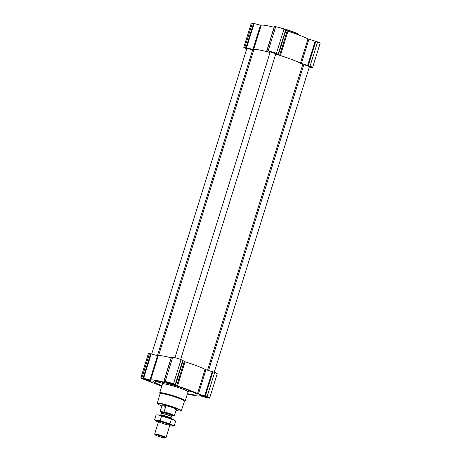 <?xml version="1.0" encoding="UTF-8"?>
<svg xmlns="http://www.w3.org/2000/svg" width="461" height="461" viewBox="0 0 461 461"><rect width="100%" height="100%" fill="white"/><g stroke="black" fill="none" stroke-linecap="round" stroke-linejoin="round"><path stroke-width="0.69" d="M187.489 393.619A22.889 2.196 -162.7 0 0 197.101 394.731A22.889 2.196 -162.7 0 0 181.991 387.839A22.889 2.196 -162.7 0 0 157.276 381.097A22.889 2.196 -162.7 0 0 153.404 381.12A22.889 2.196 -162.7 0 0 161.949 385.667M162.347 383.281L154.06 380.884L162.341 383.293M187.938 392.178A13.674 1.308 -162.7 0 0 188.301 392.017A13.674 1.308 -162.7 0 0 179.358 387.908A13.674 1.308 -162.7 0 0 164.508 383.852A13.674 1.308 -162.7 0 0 162.191 383.886A13.674 1.308 -162.7 0 0 162.393 384.226M193.401 392.259L188.428 390.842L193.493 392.305M309.308 67.076L311.532 67.537A6.241 0.599 -162.7 0 0 312.593 67.525A6.241 0.599 -162.7 0 0 310.028 66.2L300.434 63.169A25.862 2.478 -162.7 0 0 280.415 55.545L276.416 53.39A6.241 0.599 -162.7 0 0 268.123 50.992L266.763 50.802L267.922 51.839L267.455 51.793A25.862 2.478 -162.7 0 0 253.585 49.621L252.893 49.483L260.459 25.194L252.409 23.05A6.241 0.599 -162.7 0 0 251.349 23.062L243.783 47.356A6.241 0.599 -162.7 0 0 246.347 48.682L246.75 48.831M260.459 25.194L261.156 25.326A25.862 2.478 -162.7 0 1 274.099 27.262M279.654 55.234L287.22 30.939L286.079 29.925L283.982 29.095A6.241 0.599 -162.7 0 0 275.69 26.698L274.33 26.508L266.786 50.791L274.33 26.508M287.22 30.939L287.981 31.25A25.862 2.478 -162.7 0 1 308 38.88L317.594 41.905A6.241 0.599 -162.7 0 1 320.159 43.23L312.593 67.525M207.381 397.578A4.696 0.449 17.3 0 1 202.287 396.189A4.696 0.449 17.3 0 1 199.204 394.777A4.696 0.449 17.3 0 1 203.825 395.74A4.696 0.449 17.3 0 1 208.176 397.566A4.696 0.449 17.3 0 1 207.381 397.578M173.768 384.768A4.696 0.449 17.3 0 1 168.68 383.379A4.696 0.449 17.3 0 1 165.597 381.967A4.696 0.449 17.3 0 1 170.218 382.935A4.696 0.449 17.3 0 1 174.563 384.762A4.696 0.449 17.3 0 1 173.768 384.768M150.488 381.12A4.696 0.449 17.3 0 1 145.399 379.731A4.696 0.449 17.3 0 1 142.316 378.32A4.696 0.449 17.3 0 1 146.938 379.288A4.696 0.449 17.3 0 1 151.289 381.114A4.696 0.449 17.3 0 1 150.488 381.12M187.385 393.948A25.862 2.478 -162.7 0 0 199.844 395.763L208.591 398.039A6.241 0.599 -162.7 0 0 209.651 398.027A6.241 0.599 -162.7 0 0 207.087 396.702L198.414 394.005L205.981 369.716L214.653 372.407A6.241 0.599 -162.7 0 1 217.217 373.733L209.651 398.027M161.782 386.185L143.406 379.184A6.241 0.599 -162.7 0 1 140.841 377.859A6.241 0.599 -162.7 0 1 141.902 377.847L150.649 380.123A25.862 2.478 -162.7 0 1 164.514 382.296L164.98 382.348L163.822 381.31L165.182 381.495A6.241 0.599 -162.7 0 1 173.48 383.898L177.473 386.047A25.862 2.478 -162.7 0 1 197.492 393.677L198.414 394.005M197.492 393.677L205.059 369.382L205.981 369.716M205.059 369.382A25.862 2.478 -162.7 0 0 185.04 361.752L181.046 359.603A6.241 0.599 -162.7 0 0 172.748 357.2L171.388 357.016L163.851 381.299M171.158 357.771A25.862 2.478 -162.7 0 0 158.215 355.829L149.468 353.552A6.241 0.599 -162.7 0 0 148.407 353.564L140.841 377.859M157.408 355.667L252.582 50.093L247.407 48.324L246.906 48.33L151.692 354.013M180.643 359.453L275.862 53.741L270.688 51.972L270.186 51.972L174.967 357.684M214.25 372.258L309.469 66.551L304.295 64.776L303.793 64.782L208.585 370.465M270.019 52.502A25.562 2.449 -162.7 0 0 258.114 49.788A25.562 2.449 -162.7 0 0 253.781 49.84L158.521 355.69M207.554 370.171L302.595 65.041A25.562 2.449 -162.7 0 0 275.741 54.133M302.479 65.399A25.862 2.478 -162.7 0 0 302.785 65.26L303.592 65.427M252.893 49.483L244.843 47.345A6.241 0.599 -162.7 0 0 243.783 47.356M252.311 50.952L253.314 51.332M160.094 393.648L159.737 392.974A13.375 1.279 17.3 0 1 159.713 392.835L162.474 383.967A13.375 1.279 17.3 0 1 175.629 386.721A13.375 1.279 17.3 0 1 188.019 391.919L185.253 400.793A13.375 1.279 17.3 0 1 185.161 400.891L184.481 401.243M161.857 405.951A12.297 1.181 17.3 0 1 157.506 403.732A12.297 1.181 17.3 0 1 169.579 406.141A12.297 1.181 17.3 0 1 180.879 411.016A12.297 1.181 17.3 0 1 178.885 410.947A12.297 1.181 17.3 0 1 176.044 410.371M162.001 412.578A7.261 0.697 17.3 0 1 160.301 411.621L160.192 411.414A7.434 0.715 17.3 0 1 160.174 411.339L162.134 405.058A7.434 0.715 17.3 0 1 169.441 406.585A7.434 0.715 17.3 0 1 176.321 409.477A7.434 0.715 17.3 0 1 175.065 409.489M157.506 403.732L157.31 403.363A12.597 1.204 17.3 0 1 157.293 403.242A12.597 1.204 17.3 0 1 169.677 405.83A12.597 1.204 17.3 0 1 181.34 410.728A12.597 1.204 17.3 0 1 181.248 410.82L180.879 411.016M157.293 403.242L160.111 393.59A12.77 1.222 17.3 0 1 172.668 396.218A12.77 1.222 17.3 0 1 184.498 401.191L181.34 410.728M159.713 392.835A13.375 1.279 17.3 0 1 172.863 395.59A13.375 1.279 17.3 0 1 185.253 400.793M149.837 380.872A3.867 0.369 17.3 0 1 145.82 379.789A3.867 0.369 17.3 0 1 143.117 378.608A3.867 0.369 17.3 0 1 146.915 379.363A3.867 0.369 17.3 0 1 150.465 380.895A3.867 0.369 17.3 0 1 149.837 380.872M149.134 380.607L143.988 378.809L149.134 380.607M206.724 397.33A3.867 0.369 17.3 0 1 202.707 396.241A3.867 0.369 17.3 0 1 200.011 395.06A3.867 0.369 17.3 0 1 203.802 395.82A3.867 0.369 17.3 0 1 207.352 397.347A3.867 0.369 17.3 0 1 206.724 397.33M206.027 397.059L200.875 395.267L206.027 397.059M173.117 384.52A3.867 0.369 17.3 0 1 169.101 383.437A3.867 0.369 17.3 0 1 166.398 382.255A3.867 0.369 17.3 0 1 170.19 383.01A3.867 0.369 17.3 0 1 173.745 384.543A3.867 0.369 17.3 0 1 173.117 384.52M172.414 384.255L167.268 382.457L172.414 384.255M147.912 379.783L145.849 379.144M171.192 383.431L169.129 382.791M204.799 396.241L202.742 395.596M273.627 27.147A13.375 1.279 17.3 0 1 273.696 27.09A13.375 1.279 17.3 0 1 274.174 27.009M284.172 29.17A13.375 1.279 17.3 0 1 299.12 35.007A13.375 1.279 17.3 0 1 299.143 35.094M273.696 27.09L274.065 26.899A13.081 1.256 17.3 0 1 274.226 26.847M280.207 27.821A13.081 1.256 17.3 0 1 298.924 34.644L299.12 35.007M160.301 411.621A7.261 0.697 17.3 0 1 160.37 411.483L163.805 412.019A7.261 0.697 17.3 0 1 171.089 414.295A7.261 0.697 17.3 0 1 174.102 415.92A7.261 0.697 17.3 0 1 174.074 415.931L172.201 415.638M163.805 412.019L164.058 411.892A7.434 0.715 17.3 0 1 174.367 415.759A7.434 0.715 17.3 0 1 174.327 415.805L174.327 415.805M160.221 411.287L161.926 405.801L165.77 406.4A7.434 0.715 -162.7 0 0 161.926 405.801M164.058 411.892L165.77 406.4M164.421 437.921A5.399 0.519 17.3 0 1 158.809 436.406A5.399 0.519 17.3 0 1 155.04 434.752A5.399 0.519 17.3 0 1 160.336 435.812A5.399 0.519 17.3 0 1 165.297 437.95A5.399 0.519 17.3 0 1 164.421 437.921M155.04 434.752L154.677 434.078A5.947 0.57 17.3 0 1 154.671 434.02A5.947 0.57 17.3 0 1 160.514 435.242A5.947 0.57 17.3 0 1 166.023 437.552A5.947 0.57 17.3 0 1 165.977 437.598L165.297 437.95M160.503 415.286L160.584 415.038A5.947 0.57 17.3 0 1 160.589 415.021A5.947 0.57 17.3 0 1 166.427 416.26A5.947 0.57 17.3 0 1 171.936 418.553A5.947 0.57 17.3 0 1 171.936 418.571L171.855 418.824M174.051 419.867A8.886 0.853 -162.7 0 0 173.999 419.833A8.886 0.853 -162.7 0 0 170.824 418.421A8.886 0.853 -162.7 0 0 158.163 414.9A8.886 0.853 -162.7 0 0 158.071 414.9M154.539 419.844L156.077 414.912L157.944 414.888L174.062 419.873L175.681 421.129L174.143 426.056L169.942 423.832L160.14 420.72L154.539 419.844L156.221 421.135A8.886 0.853 -162.7 0 0 158.365 422.149M169.717 425.682A8.886 0.853 -162.7 0 0 172.057 426.068L174.143 426.056M171.48 418.899L169.942 423.832M161.678 415.787L160.14 420.72M167.464 423.815A5.947 0.57 -162.7 0 0 158.596 421.498A5.947 0.57 -162.7 0 0 164.064 423.855A5.947 0.57 -162.7 0 0 169.896 425.019A5.947 0.57 -162.7 0 0 167.464 423.815M172.057 426.068A8.886 0.853 -162.7 0 0 169.066 424.068A8.886 0.853 -162.7 0 0 159.085 421.014A8.886 0.853 -162.7 0 0 156.221 421.135M207.087 396.702L214.653 372.407M205.347 396.039L212.913 371.745M204.707 395.832L212.273 371.537M177.473 386.047L185.04 361.752M176.713 385.736L184.279 361.447M175.572 384.728L183.138 360.433M175.215 384.56L182.787 360.266M173.48 383.898L181.046 359.603M165.182 381.495L172.748 357.2M163.978 381.305L171.544 357.016M164.514 382.296L164.6 382.008M150.649 380.123L158.215 355.829M149.952 379.991L157.518 355.696M143.653 378.17L151.22 353.875M143.106 378.037L150.672 353.743M141.902 377.847L149.468 353.552M310.028 66.2L317.594 41.905M308.288 65.537L315.854 41.242M307.648 65.324L315.215 41.029M301.356 63.503L308.922 39.208M300.434 63.169L308 38.88M280.415 55.545L287.981 31.25M278.513 54.219L286.079 29.925M278.156 54.052L285.722 29.758M276.416 53.39L283.982 29.095M268.123 50.992L275.69 26.698M266.919 50.802L274.485 26.508M267.455 51.793L267.541 51.505M253.585 49.621L261.156 25.326M246.595 47.662L254.161 23.373M246.047 47.535L253.613 23.24M244.843 47.345L252.409 23.05M162.353 412.474A5.768 0.553 17.3 0 1 166.928 413.039A5.768 0.553 17.3 0 1 172.339 415.499M171.849 416.819L171.867 416.681A5.319 0.507 17.3 0 0 166.94 414.612A5.319 0.507 17.3 0 0 161.707 413.517L161.644 413.638A5.348 0.513 17.3 0 1 166.894 414.756A5.348 0.513 17.3 0 1 171.849 416.819L171.936 418.553M161.707 413.517L162.013 412.549A5.319 0.507 17.3 0 1 167.239 413.644A5.319 0.507 17.3 0 1 172.172 415.713L171.867 416.681M188.301 392.017L188.705 390.922M162.191 383.886L162.624 382.175M163.822 381.31L171.388 357.016M150.465 380.895L150.787 380.728M143.117 378.608L142.95 378.285M207.352 397.347L207.675 397.18M200.011 395.06L199.838 394.743M173.745 384.543L174.062 384.376M166.398 382.255L166.231 381.933M174.367 415.759L176.321 409.477M166.023 437.552L169.907 425.077M154.671 434.02L158.555 421.544M161.644 413.638L160.589 415.021M171.688 415.413L172.397 415.47L172.172 415.713M162.013 412.549L161.961 412.22L162.376 412.474"/></g></svg>
